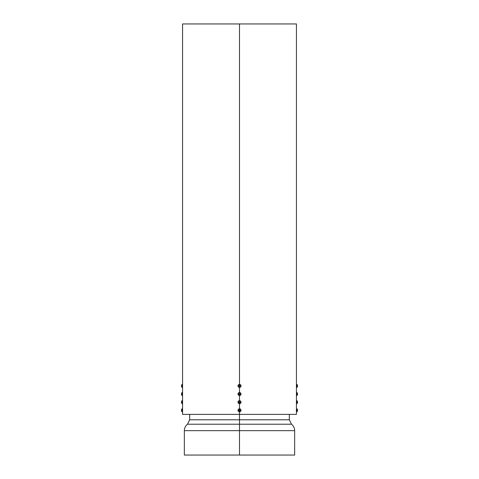 <?xml version="1.0" encoding="UTF-8"?>
<svg xmlns="http://www.w3.org/2000/svg" width="479" height="479" viewBox="0 0 479 479"><rect width="100%" height="100%" fill="white"/><g stroke="black" fill="none" stroke-linecap="round" stroke-linejoin="round"><path stroke-width="0.72" d="M181.565 401.57L181.613 401.414A2.293 2.293 0 0 1 182.056 400.66A2.293 2.293 0 0 0 181.613 401.414L181.613 401.414A2.293 2.293 0 0 1 182.056 400.66L182.056 402.18L182.565 402.18L182.565 402.995L182.565 401.498M296.435 402.935L296.435 401.725M182.565 393.229L182.565 394.498M296.435 394.846L296.429 393.888M181.565 385.302L181.613 385.146A2.293 2.293 0 0 1 182.056 384.392A2.293 2.293 0 0 0 181.613 385.146L181.613 385.146A2.293 2.293 0 0 1 182.056 384.392L182.056 385.912L182.565 385.912L182.565 386.727L182.565 385.23M296.435 386.727L296.429 385.751M296.435 411.132L296.435 409.856M296.435 385.601L296.435 23.95L182.565 23.95L296.435 23.95L239.5 23.95L239.5 384.392L238.428 384.841L237.985 385.912A1.515 1.515 0 0 0 239.5 387.427L239.5 392.529A1.515 1.515 0 0 1 241.015 394.043L240.572 392.972L239.5 392.529A1.515 1.515 0 0 1 241.015 394.043A1.515 1.515 0 0 1 239.5 395.564L239.5 400.66A1.515 1.515 0 0 1 241.015 402.18L240.572 401.109L239.5 400.66A1.515 1.515 0 0 1 241.015 402.18A1.515 1.515 0 0 1 239.5 403.695L239.5 408.797A1.515 1.515 0 0 1 241.015 410.311L240.572 409.24L239.5 408.797A1.515 1.515 0 0 1 241.015 410.311A1.515 1.515 0 0 1 239.5 411.832L239.5 414.383L296.435 414.383L182.565 414.383L296.435 414.383L296.429 410.156M296.435 410.994L296.435 411.832L296.944 411.832A2.293 2.293 0 0 0 297.387 411.078L297.387 409.551A2.293 2.293 0 0 0 296.944 408.797L296.435 408.797L296.435 410.311L296.944 410.311L296.944 408.797L296.944 411.832A2.293 2.293 0 0 0 297.387 411.078L297.387 410.443A2.161 2.161 0 0 0 297.387 410.186L297.387 410.443A2.161 2.161 0 0 0 297.387 410.186L297.495 410.186M296.435 408.797L296.435 409.635M296.435 386.589L296.435 386.224M296.435 384.392L296.435 385.912L296.944 385.912L296.944 384.392L296.435 384.392L296.435 385.23M296.435 394.726L296.435 394.361M296.435 393.289L296.435 394.043L296.944 394.043L296.944 392.529L296.435 392.529L296.435 394.043L296.944 394.043L296.944 392.529A2.293 2.293 0 0 1 297.387 393.283L297.387 393.283A2.293 2.293 0 0 0 296.944 392.529L296.944 395.564A2.293 2.293 0 0 0 297.387 394.81L297.387 393.283A2.293 2.293 0 0 0 296.944 392.529M296.435 402.857L296.435 403.695L296.435 402.18L296.944 402.18L296.944 400.66L296.435 400.66L296.435 402.18L296.944 402.18L296.944 400.66A2.293 2.293 0 0 1 297.387 401.414L297.387 401.414A2.293 2.293 0 0 0 296.944 400.66L296.944 403.695A2.293 2.293 0 0 0 297.387 402.941L297.387 401.414A2.293 2.293 0 0 0 296.944 400.66M296.435 401.426L296.435 402.474M292.885 23.95L239.5 23.95L239.5 384.392A1.515 1.515 0 0 1 241.015 385.912L240.572 384.841L239.5 384.392A1.515 1.515 0 0 1 241.015 385.912A1.515 1.515 0 0 1 239.5 387.427L239.5 392.529L238.428 392.972L237.985 394.043A1.515 1.515 0 0 1 239.5 392.529A1.515 1.515 0 0 1 241.015 394.043A1.515 1.515 0 0 1 239.5 395.564L239.5 400.66L238.428 401.109L237.985 402.18A1.515 1.515 0 0 1 239.5 400.66A1.515 1.515 0 0 1 241.015 402.18A1.515 1.515 0 0 1 239.5 403.695L239.5 408.797L238.428 409.24L237.985 410.311A1.515 1.515 0 0 1 239.5 408.797A1.515 1.515 0 0 1 241.015 410.311A1.515 1.515 0 0 1 239.5 411.832L239.5 419.79L289.322 419.79L189.678 419.79L239.5 419.79L239.5 424.214L291.495 424.214L239.5 424.214L239.5 430.651L294.657 430.651L239.5 430.651L239.5 455.05L294.657 455.05L184.343 455.05L239.5 455.05L184.343 455.05L184.343 430.651L239.5 430.651L184.343 430.651L239.5 430.651L239.5 455.05L294.657 455.05L294.657 430.651L239.5 430.651L239.5 455.05L187.648 455.05M182.565 402.857L182.565 402.18C182.559 403.234 182.559 403.234 182.571 402.18C182.559 401.127 182.559 401.127 182.571 402.18C182.559 401.127 182.559 401.127 182.571 402.18L182.056 402.18L182.565 402.18L182.565 403.695L182.565 402.474M182.565 386.667L182.565 385.912C182.559 386.966 182.559 386.966 182.571 385.912C182.559 384.859 182.559 384.859 182.571 385.912L182.056 385.912L182.565 385.912L182.565 387.427L182.565 386.493M182.565 411.066L182.565 409.473M181.505 410.186L181.613 410.186A2.161 2.161 0 0 0 181.613 410.443L181.613 411.078A2.293 2.293 0 0 0 182.056 411.832L182.565 411.832L182.565 414.383L239.5 414.383L239.5 419.79L289.322 419.79L239.5 419.79L239.5 424.214L187.505 424.214L291.495 424.214L239.5 424.214L239.5 430.651L291.352 430.651M239.374 385.146L239.374 385.787L239.626 385.146L239.626 385.787L240.26 386.038L239.626 386.038L239.626 386.673L239.374 386.038L238.74 386.038L239.374 385.787L239.5 384.392A1.515 1.515 0 0 0 237.985 385.912A1.515 1.515 0 0 0 239.5 387.427L238.428 386.984L237.985 385.912A1.515 1.515 0 0 0 239.5 387.427L239.374 386.038L238.74 386.038L239.374 385.787L239.5 384.392A1.515 1.515 0 0 0 237.985 385.912A1.515 1.515 0 0 1 239.5 384.392L239.5 23.95L182.565 23.95L182.565 385.912M296.435 410L296.944 410.311L296.944 411.832A2.293 2.293 0 0 0 297.387 411.078L297.387 411.078A2.287 2.287 0 0 0 297.513 410.443L297.495 410.443M296.435 392.529L296.435 394.043C296.441 395.097 296.441 395.097 296.429 394.043C296.441 395.097 296.441 395.097 296.429 394.043C296.441 392.99 296.441 392.99 296.429 394.043L296.944 394.043L296.944 395.564A2.293 2.293 0 0 0 297.387 394.81L297.387 394.175A2.161 2.161 0 0 0 297.387 393.918L297.387 394.175A2.161 2.161 0 0 0 297.387 393.918L297.495 393.918M296.435 400.66L296.429 402.18C296.441 401.127 296.441 401.127 296.429 402.18L296.944 402.18L296.944 403.695A2.293 2.293 0 0 0 297.387 402.941L297.387 402.306A2.161 2.161 0 0 0 297.387 402.055L297.387 402.306A2.161 2.161 0 0 0 297.387 402.055L297.495 402.055M287.328 424.214L187.505 424.214L239.5 424.214L239.5 430.651L187.648 430.651M239.374 409.551L239.374 410.186L239.626 409.551L239.626 410.186L240.26 410.443L239.626 410.443L239.626 411.078L239.374 410.443L238.74 410.443L239.374 410.186L239.5 408.797A1.515 1.515 0 0 0 237.985 410.311A1.515 1.515 0 0 0 239.5 411.832L238.428 411.383L237.985 410.311A1.515 1.515 0 0 0 239.5 411.832L239.374 410.443L238.74 410.443L239.374 410.186L239.5 408.797A1.515 1.515 0 0 0 237.985 410.311A1.515 1.515 0 0 0 239.5 411.832L239.5 419.79L189.678 419.79L239.5 419.79L239.5 424.214L191.672 424.214M239.374 393.283L239.374 393.918L239.626 393.283L239.626 393.918L240.26 394.175L239.626 394.175L239.626 394.81L239.374 394.175L238.74 394.175L239.374 393.918L239.5 392.529A1.515 1.515 0 0 0 237.985 394.043A1.515 1.515 0 0 0 239.5 395.564L239.374 394.175L238.74 394.175L239.374 393.918L239.5 393.283L239.5 387.427L240.572 386.984L241.015 385.912A1.515 1.515 0 0 1 239.5 387.427L239.374 386.673M240.26 385.787L239.626 386.038L240.26 386.038L239.626 386.038L239.5 387.427A1.515 1.515 0 0 0 241.015 385.912A1.515 1.515 0 0 0 239.5 384.392L239.626 385.787L239.626 385.146L239.626 385.787L240.26 386.038M238.74 386.038L239.374 386.038L238.74 385.787M239.5 393.283L239.5 392.529A1.515 1.515 0 0 0 237.985 394.043A1.515 1.515 0 0 0 239.5 395.564L238.428 395.115L237.985 394.043A1.515 1.515 0 0 0 239.5 395.564L239.374 394.81M239.626 393.283L239.626 393.918L240.26 394.175L239.626 394.175L239.5 395.564L240.572 395.115L241.015 394.043A1.515 1.515 0 0 1 239.5 395.564L239.5 400.66A1.515 1.515 0 0 0 237.985 402.18A1.515 1.515 0 0 0 239.5 403.695L239.374 402.306L238.74 402.055L239.374 402.055L239.374 401.414L239.626 402.055L240.26 402.055L239.374 402.941L239.374 402.306L239.374 402.941L239.374 402.306L238.74 402.306L239.374 402.306L238.74 402.306L239.374 402.055L238.74 402.055L239.374 402.055L239.374 401.414L239.374 402.055L239.374 401.414L239.626 402.055L239.626 401.414L239.626 402.055L240.26 402.055L239.374 402.941M240.26 393.918L239.626 394.175L239.626 394.81L239.626 394.175L240.26 394.169M238.74 394.175L239.374 394.175L238.74 393.918M239.374 401.414L239.5 400.66A1.515 1.515 0 0 0 237.985 402.18A1.515 1.515 0 0 0 239.5 403.695L238.428 403.252L237.985 402.18A1.515 1.515 0 0 0 239.5 403.695L239.5 402.941L239.5 403.695L240.081 403.581L241.015 402.18A1.515 1.515 0 0 1 239.5 403.695L239.5 409.551L239.626 410.186L239.626 409.551L239.626 410.186L240.26 410.443L239.626 410.443L240.26 410.443L239.626 410.443L239.626 411.078L239.374 410.443L239.374 411.078M240.26 402.055L239.626 402.055L240.26 402.306M239.5 411.832L239.5 411.078L239.5 411.832L240.081 411.712L241.015 410.311A1.515 1.515 0 0 1 239.5 411.832M238.74 410.443L239.374 410.443L238.74 410.186M240.26 410.186L239.626 410.186L240.26 410.443M181.565 393.439L181.613 393.283A2.293 2.293 0 0 1 182.056 392.529A2.293 2.293 0 0 0 181.613 393.283L181.613 393.283A2.293 2.293 0 0 1 182.056 392.529L182.056 394.043L182.565 394.043L182.565 392.529L182.565 394.043C182.559 395.097 182.559 395.097 182.571 394.043C182.559 392.99 182.559 392.99 182.571 394.043L182.565 394.864L182.565 394.043L182.056 394.043L182.565 394.043L182.565 394.888M182.056 394.043L182.056 395.564A2.293 2.293 0 0 1 181.613 394.81L181.505 394.337L181.613 394.81A2.293 2.293 0 0 0 182.056 395.564L182.056 392.529L182.056 395.564A2.293 2.293 0 0 1 181.487 394.175L181.505 394.337M181.613 393.283A2.287 2.287 0 0 0 181.487 393.918L181.529 393.594L181.613 393.918A2.161 2.161 0 0 0 181.613 394.175L181.529 394.492M297.471 393.594A2.287 2.287 0 0 1 297.471 393.6L297.387 393.283A2.287 2.287 0 0 1 297.513 393.918L297.495 393.756M297.495 394.175L297.513 394.175A2.287 2.287 0 0 1 297.387 394.81L297.435 394.654M296.435 393.75L296.435 385.912L296.944 385.912L296.944 384.392A2.293 2.293 0 0 1 297.387 385.146L297.387 385.146A2.293 2.293 0 0 0 296.944 384.392L296.944 387.427A2.293 2.293 0 0 0 297.387 386.673L297.387 385.146A2.293 2.293 0 0 0 296.944 384.392M181.565 409.707L181.613 409.551A2.293 2.293 0 0 1 182.056 408.797A2.293 2.293 0 0 0 181.613 409.551L181.613 409.551A2.293 2.293 0 0 1 182.056 408.797L182.056 410.311L182.565 410.311C182.559 411.365 182.559 411.365 182.571 410.311C182.559 409.258 182.559 409.258 182.571 410.311L182.056 410.311L182.565 410.311L182.565 411.832L182.565 410.892M181.613 409.551A2.287 2.287 0 0 0 181.487 410.186L181.529 409.862L181.613 410.186A2.161 2.161 0 0 0 181.613 410.443L181.505 410.443M181.529 410.76L181.613 411.078A2.293 2.293 0 0 0 182.056 411.832L182.056 408.797L182.056 411.832A2.293 2.293 0 0 1 181.613 411.078L181.613 411.078A2.287 2.287 0 0 1 181.487 410.443L181.505 410.605M296.944 408.797A2.293 2.293 0 0 1 297.387 409.551L297.387 409.551A2.287 2.287 0 0 1 297.513 410.186L297.387 409.551A2.293 2.293 0 0 0 296.944 408.797L296.944 411.832M296.435 409.731L296.435 410.611M182.056 402.18L182.056 403.695A2.293 2.293 0 0 1 181.613 402.941L181.505 402.468L181.613 402.941A2.293 2.293 0 0 0 182.056 403.695L182.056 400.66L182.056 403.695A2.293 2.293 0 0 1 181.487 402.306L181.505 402.468M181.613 401.414A2.287 2.287 0 0 0 181.487 402.055L181.529 401.731L181.613 402.055A2.161 2.161 0 0 0 181.613 402.306L181.529 402.629M297.471 401.731L297.387 401.414A2.287 2.287 0 0 1 297.513 402.055L297.495 401.893M297.495 402.306L297.513 402.306A2.287 2.287 0 0 1 297.387 402.941L297.435 402.785M296.435 401.6L296.435 395.564L296.944 395.564A2.293 2.293 0 0 0 297.387 394.81M182.056 385.912L182.056 387.427A2.293 2.293 0 0 1 181.613 386.673L181.505 386.2L181.613 386.673A2.293 2.293 0 0 0 182.056 387.427L182.056 384.392L182.056 387.427A2.293 2.293 0 0 1 181.487 386.038L181.505 386.2M181.613 385.146A2.287 2.287 0 0 0 181.487 385.787L181.529 385.463L181.613 385.787A2.161 2.161 0 0 0 181.613 386.038L181.529 386.361M297.495 386.038L297.387 386.038A2.161 2.161 0 0 0 297.387 385.787L297.387 386.038A2.161 2.161 0 0 0 297.387 385.787L297.495 385.625M297.471 385.463L297.387 385.146A2.287 2.287 0 0 1 297.513 385.787L297.495 385.787M297.507 386.038L297.387 386.673A2.287 2.287 0 0 0 297.513 386.038M297.435 386.517L297.387 386.673A2.293 2.293 0 0 1 296.944 387.427A2.293 2.293 0 0 0 297.387 386.673M296.944 385.912L296.944 387.427L296.435 387.427L296.435 385.912C296.441 386.966 296.441 386.966 296.429 385.912C296.441 386.966 296.441 386.966 296.429 385.912C296.441 384.859 296.441 384.859 296.429 385.912L296.944 385.912L296.944 387.427M296.944 402.18L296.944 403.695L296.435 403.695L296.435 410.311C296.441 411.365 296.441 411.365 296.429 410.311C296.441 411.365 296.441 411.365 296.429 410.311C296.441 409.258 296.441 409.258 296.429 410.311L296.435 409.497L296.435 410.311L296.944 410.311M186.115 414.383L239.5 414.383M296.944 394.043L296.944 395.564M182.056 411.832L182.056 410.311M296.944 403.695A2.293 2.293 0 0 0 297.387 402.941M182.056 387.427L182.565 387.427L182.565 394.043M182.056 395.564L182.565 395.564L182.565 402.18M182.056 403.695L182.565 403.695L182.565 410.311M294.657 430.651C294.597 428.016 293.543 425.867 291.495 424.214L289.322 419.79L289.322 414.383M189.678 414.383L189.678 419.79L187.505 424.214C185.457 425.867 184.403 428.016 184.343 430.651M182.056 392.529L182.565 392.529M182.056 408.797L182.565 408.797M182.056 400.66L182.565 400.66M182.056 384.392L182.565 384.392"/></g></svg>
